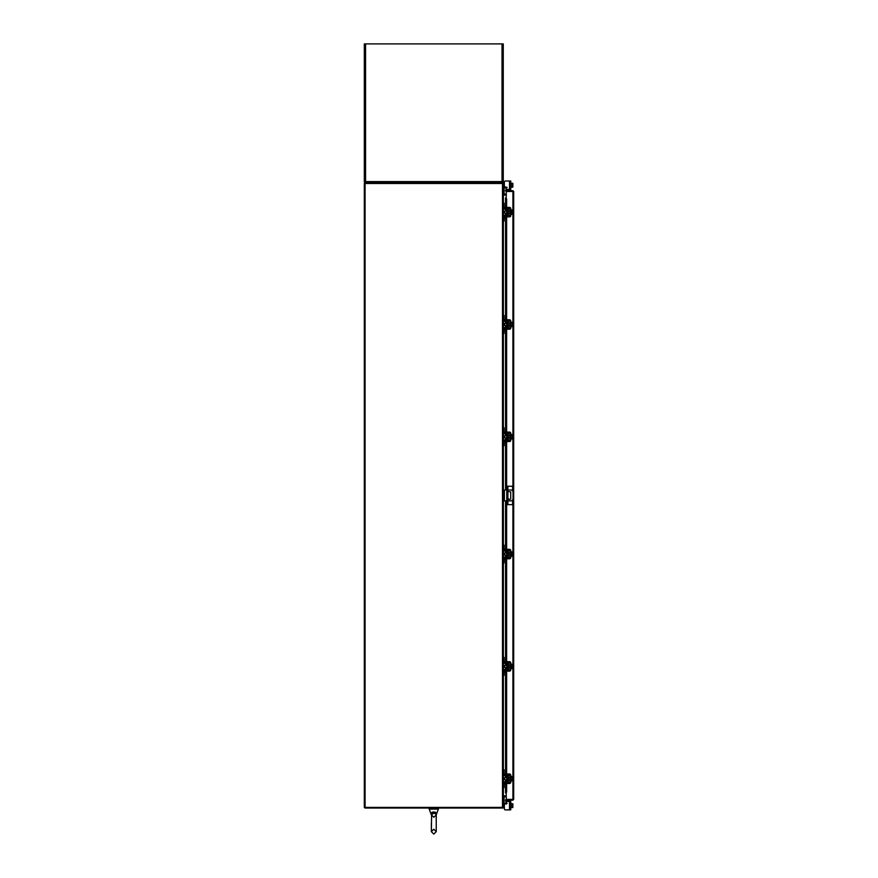 <?xml version="1.0" encoding="UTF-8"?>
<svg xmlns="http://www.w3.org/2000/svg" width="878" height="878" viewBox="0 0 878 878"><rect width="100%" height="100%" fill="white"/><g stroke="black" fill="none" stroke-linecap="round" stroke-linejoin="round"><path stroke-width="1.32" d="M507.901 500.866L507.901 504.652L506.782 504.652L506.782 486.236L512.598 486.236L512.598 490.89M507.649 486.236L507.649 504.652M507.901 504.652L512.598 504.652L512.598 499.999M507.649 499.538L507.649 498.956M506.782 498.891L506.782 499.604M507.649 500.866L510.853 500.866A2.173 2.173 0 0 0 513.026 498.704L513.026 492.185A2.173 2.173 0 0 0 510.853 490.012L507.649 490.012M506.782 490.012L504.389 490.012L504.389 500.866L506.782 500.866M503.259 490.012L504.389 490.012M504.389 500.866L503.259 500.866M507.649 491.373L510.711 491.91L510.711 498.978L509.086 499.516L507.649 497.991M506.782 497.069L506.782 491.559M507.418 664.668L506.76 664.668L506.76 668.136L507.418 668.136L507.594 664.492M503.259 658.5L503.259 657.457L504.082 657.457L504.082 658.5L503.259 658.5L503.259 661.792A1.602 1.602 0 0 0 504.861 663.406L506.902 663.406A0.691 0.691 0 0 1 507.594 664.097L507.594 668.696A0.691 0.691 0 0 1 506.902 669.398L504.861 669.398A1.602 1.602 0 0 0 503.259 671.001L503.259 674.304L504.082 674.304L504.082 675.347L503.259 675.347L503.259 674.304M504.499 670.309A0.779 0.779 0 0 1 504.861 670.221L506.902 670.221A1.515 1.515 0 0 0 508.417 668.696L508.417 664.097A1.515 1.515 0 0 0 506.902 662.583L504.861 662.583A0.779 0.779 0 0 1 504.499 662.495M504.345 662.385A0.779 0.779 0 0 1 504.082 661.792L504.279 662.319M504.082 658.5L504.082 661.792M504.279 670.485L504.082 674.304M504.082 671.001A0.779 0.779 0 0 1 504.345 670.419M508.417 664.097L507.594 664.097M507.594 668.696L508.417 668.696M510.766 668.575L511.205 664.229L512.686 664.207L512.686 665.304L511.205 665.304L512.686 665.304L512.84 666.073L512.851 664.8M509.942 668.575L509.942 664.229M506.76 665.315L504.685 665.315L504.685 667.489L506.76 667.489M511.205 667.5L512.686 667.5L511.205 667.5M512.851 667.993L512.851 666.72L512.686 668.597L511.205 668.597M512.851 666.72L511.973 666.72L512.84 666.073M505.432 671.132L504.345 671.132L504.345 670.309L505.432 670.309L505.432 671.132L509.503 671.132A1.262 1.262 0 0 0 510.766 669.87L510.766 662.923A1.262 1.262 0 0 0 509.503 661.672L505.432 661.672L505.432 662.495L509.942 662.923L509.942 669.87L505.432 670.309M505.432 662.495L504.345 662.495L504.345 661.672L505.432 661.672M507.418 777.008L506.76 777.008L506.76 780.476L507.418 780.476L507.594 776.832M503.259 770.84L503.259 769.797L504.082 769.797L504.082 770.84L503.259 770.84L503.259 774.144A1.602 1.602 0 0 0 504.861 775.746L506.902 775.746A0.691 0.691 0 0 1 507.594 776.437L507.594 781.047A0.691 0.691 0 0 1 506.902 781.738L504.861 781.738A1.602 1.602 0 0 0 503.259 783.341L503.259 786.644L504.082 786.644L504.082 787.687L503.259 787.687L503.259 786.644M504.499 782.649A0.779 0.779 0 0 1 504.861 782.561L506.902 782.561A1.515 1.515 0 0 0 508.417 781.047L508.417 776.437A1.515 1.515 0 0 0 506.902 774.923L504.861 774.923A0.779 0.779 0 0 1 504.499 774.835M504.345 774.725A0.779 0.779 0 0 1 504.082 774.144L504.082 770.84M504.279 782.825L504.082 786.644M504.082 783.341A0.779 0.779 0 0 1 504.345 782.759M508.417 776.437L507.594 776.437M507.594 781.047L508.417 781.047M510.766 780.915L510.766 776.569M509.942 780.915L509.942 776.569M506.76 777.656L504.685 777.656L504.685 779.829L506.76 779.829M511.205 779.84L512.686 779.84L511.205 779.84M511.205 777.645L512.686 777.645L511.205 777.645M512.851 780.333L512.851 779.071L512.686 780.937L511.205 780.937M512.851 779.071L511.973 779.071L512.84 778.413L512.686 776.547L511.205 776.547M512.84 778.413L512.851 777.151M505.432 783.472L504.345 783.472L504.345 782.649L505.432 782.649L505.432 783.472L509.503 783.472A1.262 1.262 0 0 0 510.766 782.221L510.766 775.274A1.262 1.262 0 0 0 509.503 774.012L505.432 774.012L505.432 774.835L509.942 775.274L509.942 782.221L505.432 782.649M505.432 774.835L504.345 774.835L504.345 774.012L505.432 774.012M507.418 552.328L506.76 552.328L506.76 555.785L507.418 555.785L507.594 552.152M503.259 546.16L503.259 545.117L504.082 545.117L504.082 546.16L503.259 546.16L503.259 549.452A1.602 1.602 0 0 0 504.861 551.066L506.902 551.066A0.691 0.691 0 0 1 507.594 551.757L507.594 556.356A0.691 0.691 0 0 1 506.902 557.047L504.861 557.047A1.602 1.602 0 0 0 503.259 558.66L503.259 561.964L504.082 561.964L504.082 562.996L503.259 562.996L503.259 561.964M504.499 557.969A0.779 0.779 0 0 1 504.861 557.881L506.902 557.881A1.515 1.515 0 0 0 508.417 556.356L508.417 551.757A1.515 1.515 0 0 0 506.902 550.232L504.861 550.232A0.779 0.779 0 0 1 504.499 550.144M504.345 550.034A0.779 0.779 0 0 1 504.082 549.452L504.279 549.979M504.082 546.16L504.082 549.452M504.279 558.134L504.082 561.964M504.082 558.66A0.779 0.779 0 0 1 504.345 558.079M508.417 551.757L507.594 551.757M507.594 556.356L508.417 556.356M510.766 556.224L511.205 551.889L512.686 551.867L512.686 552.964L511.205 552.964L512.686 552.964L512.84 553.733L512.851 552.46M509.942 556.224L509.942 551.889M506.76 552.975L504.685 552.975L504.685 555.137L506.76 555.137M511.205 555.148L512.686 555.148L511.205 555.148M512.851 555.653L512.851 554.38L512.686 556.246L511.205 556.246M512.851 554.38L511.973 554.38L512.84 553.733M505.432 558.792L504.345 558.792L504.345 557.969L505.432 557.969L505.432 558.792L509.503 558.792A1.262 1.262 0 0 0 510.766 557.53L510.766 550.583A1.262 1.262 0 0 0 509.503 549.321L505.432 549.321L505.432 550.144L509.942 550.583L509.942 557.53L505.432 557.969M505.432 550.144L504.345 550.144L504.345 549.321L505.432 549.321M504.279 803.502L504.861 804.061M510.766 807.837L511.205 803.765L512.851 803.798L510.766 803.502M506.211 801.46L510.766 801.46L510.766 809.878L509.503 809.878L509.503 801.46L506.211 801.46L505.695 801.976L506.825 802.931L506.562 803.908L505.432 803.908A1.087 1.087 0 0 0 504.345 804.994L504.345 808.792L504.345 807.837L504.345 808.792L504.345 807.837L504.345 808.792L504.345 807.837L503.259 807.837L503.259 183.48A0.757 0.757 0 0 0 502.611 182.843L502.611 183.48M509.503 809.878L505.432 809.878L509.503 809.878M507.089 803.381L504.861 803.502M503.259 796.84L504.082 796.84L504.082 807.837M511.205 807.562L512.686 807.562L511.205 807.562L511.205 803.765L512.686 803.765L512.851 804.632L512.686 805.664L511.205 805.664M512.686 807.562L512.686 805.664M512.851 807.54L512.851 806.706M512.851 806.531L512.851 804.808M512.851 804.632L512.851 803.798M504.345 808.792A1.087 1.087 0 0 0 505.432 809.878M506.299 191.349L506.299 190.702L512.917 190.702L512.917 191.349L506.299 191.349A0.757 0.757 0 0 1 505.629 190.23L506.299 190.702M506.189 197.989L506.299 191.47L513.685 191.47L513.685 799.419L506.299 799.408L506.189 792.9M513.037 799.419L513.685 799.419L512.917 800.187L512.917 499.362M512.917 491.515L512.917 191.47L513.685 191.47L512.917 190.702M512.917 800.187L506.299 800.187L506.068 801.416L506.2 800.341M512.917 799.529L506.299 799.529L506.299 800.187M505.541 207.406L505.541 197.989L506.628 198.856L505.629 197.989L505.64 207.406M505.64 783.472L505.64 792.9L506.628 792.033L505.541 792.9L506.299 792.9M506.068 792.033L506.068 783.472M506.068 781.738L506.068 779.829M506.068 777.656L506.068 775.746M506.068 774.012L506.068 671.132M506.068 669.398L506.068 667.489M506.068 665.315L506.068 663.406M506.068 661.672L506.068 558.792M506.068 557.047L506.068 555.137M506.068 552.975L506.068 551.066M506.068 549.321L506.068 500.866M506.068 490.012L506.068 441.557M506.068 439.823L506.068 437.913M506.068 435.74L506.068 433.831M506.068 432.097L506.068 329.217M506.068 327.483L506.068 325.573M506.068 323.4L506.068 321.491M506.068 319.757L506.068 216.877M506.068 215.143L506.068 213.233M506.068 211.06L506.068 209.151M506.068 207.406L506.068 198.856M506.628 792.033L506.628 783.472M506.628 781.738L506.628 779.829M506.628 777.656L506.628 775.746M506.628 774.012L506.628 671.132M506.628 669.398L506.628 667.489M506.628 665.315L506.628 663.406M506.628 661.672L506.628 558.792M506.628 557.047L506.628 555.137M506.628 552.975L506.628 551.066M506.628 549.321L506.628 500.866M506.628 490.012L506.628 441.557M506.628 439.823L506.628 437.913M506.628 435.74L506.628 433.831M506.628 432.097L506.628 329.217M506.628 327.483L506.628 325.573M506.628 323.4L506.628 321.491M506.628 319.757L506.628 216.877M506.628 215.143L506.628 213.233M506.628 211.06L506.628 209.151M506.628 207.406L506.628 198.856M506.2 190.537L506.628 189.802L505.64 190.208M506.299 799.529A0.757 0.757 0 0 0 505.629 800.659M506.299 795.841L503.368 795.841L503.368 787.687M503.368 203.202L503.368 195.048L506.299 195.048M365.083 807.398L502.49 807.398L502.49 183.48L364.315 183.48L364.315 807.398L365.083 807.398L365.083 183.48M502.49 183.48L503.259 183.48M502.611 807.398L502.611 808.045A0.757 0.757 0 0 0 503.248 807.398L502.49 807.398M506.299 194.126L503.259 194.016L504.082 194.038L504.082 184.095L503.259 184.095M506.299 194.773L503.368 194.773A0.757 0.757 0 0 1 503.259 194.762M364.963 183.48L364.963 182.833L502.611 182.833M503.259 796.116A0.757 0.757 0 0 1 503.368 796.105L506.299 796.105M503.259 796.873L506.299 796.763M502.611 808.045L364.963 808.045L364.963 807.398M507.089 187.497L505.947 188.463L507.078 187.387L505.432 186.981A1.087 1.087 0 0 1 504.345 185.895L504.345 182.097L504.082 184.095M504.345 182.097A1.087 1.087 0 0 1 505.432 181.011L510.766 181.011L510.766 189.428L506.211 189.428L505.947 188.463M509.503 189.428L506.211 189.428L509.503 189.428L509.503 181.011M507.078 187.387L504.082 187.914M503.259 183.601L504.082 183.052M510.766 183.052L511.205 187.113L511.205 183.315L512.686 183.315L511.205 183.315M510.766 187.387L512.686 187.113L511.205 187.113M512.686 183.315L512.686 185.214L511.205 185.214M512.686 187.113L512.686 185.214M512.851 184.182L512.851 183.348M512.851 186.081L512.851 184.358M512.851 187.091L512.851 186.257M507.418 322.753L506.76 322.753L506.76 326.221L507.418 326.221L507.594 322.577M503.259 316.585L503.259 315.542L504.082 315.542L504.082 316.585L503.259 316.585L503.259 319.888A1.602 1.602 0 0 0 504.861 321.491L506.902 321.491A0.691 0.691 0 0 1 507.594 322.182L507.594 326.792A0.691 0.691 0 0 1 506.902 327.483L504.861 327.483A1.602 1.602 0 0 0 503.259 329.085L503.259 332.389L504.082 332.389L504.082 333.431L503.259 333.431L503.259 332.389M504.499 328.394A0.779 0.779 0 0 1 504.861 328.306L506.902 328.306A1.515 1.515 0 0 0 508.417 326.792L508.417 322.182A1.515 1.515 0 0 0 506.902 320.668L504.861 320.668A0.779 0.779 0 0 1 504.499 320.58M504.345 320.47A0.779 0.779 0 0 1 504.082 319.888L504.082 316.585M504.279 328.57L504.082 332.389M504.082 329.085A0.779 0.779 0 0 1 504.345 328.504M508.417 322.182L507.594 322.182M507.594 326.792L508.417 326.792M510.766 326.66L510.766 322.314M509.942 326.66L509.942 322.314M506.76 323.4L504.685 323.4L504.685 325.573L506.76 325.573M511.205 325.584L512.686 325.584L511.205 325.584M511.205 323.389L512.686 323.389L511.205 323.389M512.851 326.078L512.851 324.816L512.686 326.682L511.205 326.682M512.851 324.816L511.973 324.816L512.84 324.158L512.686 322.292L511.205 322.292M512.84 324.158L512.851 322.895M505.432 329.217L504.345 329.217L504.345 328.394L505.432 328.394L505.432 329.217L509.503 329.217A1.262 1.262 0 0 0 510.766 327.955L510.766 321.008A1.262 1.262 0 0 0 509.503 319.757L505.432 319.757L505.432 320.58L509.942 321.008L509.942 327.955L505.432 328.394M505.432 320.58L504.345 320.58L504.345 319.757L505.432 319.757M507.418 210.413L506.76 210.413L506.76 213.881L507.418 213.881L507.594 210.237M503.259 204.245L503.259 203.202L504.082 203.202L504.082 204.245L503.259 204.245L503.259 207.537A1.602 1.602 0 0 0 504.861 209.151L506.902 209.151A0.691 0.691 0 0 1 507.594 209.842L507.594 214.441A0.691 0.691 0 0 1 506.902 215.143L504.861 215.143A1.602 1.602 0 0 0 503.259 216.745L503.259 220.049L504.082 220.049L504.082 221.091L503.259 221.091L503.259 220.049M504.499 216.054A0.779 0.779 0 0 1 504.861 215.966L506.902 215.966A1.515 1.515 0 0 0 508.417 214.441L508.417 209.842A1.515 1.515 0 0 0 506.902 208.327L504.861 208.327A0.779 0.779 0 0 1 504.499 208.24M504.345 208.119A0.779 0.779 0 0 1 504.082 207.537L504.279 208.064M504.082 204.245L504.082 207.537M504.279 216.229L504.082 220.049M504.082 216.745A0.779 0.779 0 0 1 504.345 216.164M508.417 209.842L507.594 209.842M507.594 214.441L508.417 214.441M510.766 214.309L511.205 209.974L512.686 209.952L512.686 211.049L511.205 211.049L512.686 211.049L512.84 211.817L512.851 210.544M509.942 214.309L509.942 209.974M506.76 211.06L504.685 211.06L504.685 213.233L506.76 213.233M511.205 213.233L512.686 213.233L511.205 213.244M512.851 213.738L512.851 212.465L512.686 214.331L511.205 214.331M512.851 212.465L511.973 212.465L512.84 211.817M505.432 216.877L504.345 216.877L504.345 216.054L505.432 216.054L505.432 216.877L509.503 216.877A1.262 1.262 0 0 0 510.766 215.615L510.766 208.668A1.262 1.262 0 0 0 509.503 207.406L505.432 207.406L505.432 208.24L509.942 208.668L509.942 215.615L505.432 216.054M505.432 208.24L504.345 208.24L504.345 207.406L505.432 207.406M507.418 435.093L506.76 435.093L506.76 438.561L507.418 438.561L507.594 434.928M503.259 428.925L503.259 427.882L504.082 427.882L504.082 428.925L503.259 428.925L503.259 432.228A1.602 1.602 0 0 0 504.861 433.831L506.902 433.831A0.691 0.691 0 0 1 507.594 434.533L507.594 439.132A0.691 0.691 0 0 1 506.902 439.823L504.861 439.823A1.602 1.602 0 0 0 503.259 441.436L503.259 444.729L504.082 444.729L504.082 445.772L503.259 445.772L503.259 444.729M504.499 440.734A0.779 0.779 0 0 1 504.861 440.646L506.902 440.646A1.515 1.515 0 0 0 508.417 439.132L508.417 434.533A1.515 1.515 0 0 0 506.902 433.008L504.861 433.008A0.779 0.779 0 0 1 504.499 432.92M504.345 432.81A0.779 0.779 0 0 1 504.082 432.228L504.279 432.744M504.082 428.925L504.082 432.228M504.279 440.91L504.082 444.729M504.082 441.436A0.779 0.779 0 0 1 504.345 440.844M508.417 434.533L507.594 434.533M507.594 439.132L508.417 439.132M510.766 439L510.766 434.654M509.942 439L509.942 434.654M506.76 435.74L504.685 435.74L504.685 437.913L506.76 437.913M511.205 437.924L512.686 437.924L511.205 437.924M511.205 435.729L512.686 435.729L511.205 435.729M512.851 438.429L512.851 437.156L512.686 439.022L511.205 439.022M512.851 437.156L511.973 437.156L512.84 436.509L512.686 434.632L511.205 434.632M512.84 436.509L512.851 435.236M505.432 441.557L504.345 441.557L504.345 440.734L505.432 440.734L505.432 441.557L509.503 441.557A1.262 1.262 0 0 0 510.766 440.306L510.766 433.359A1.262 1.262 0 0 0 509.503 432.097L505.432 432.097L505.432 432.92L509.942 433.359L509.942 440.306L505.432 440.734M505.432 432.92L504.345 432.92L504.345 432.097L505.432 432.097M501.777 182.833L502.018 181.592L503.259 181.592A1.24 1.24 0 0 1 502.018 182.833L502.348 181.592M365.226 181.592L365.566 182.833A1.24 1.24 0 0 1 364.315 181.592L365.566 181.592L365.808 182.833M365.566 182.833L364.315 181.592L364.315 43.9L503.259 43.9L503.259 181.592L502.018 182.833M436.234 814.872L435.389 813.61L433.787 813.258C430.944 814.949 430.407 815.069 432.174 813.621L433.787 813.258C430.944 814.949 430.407 815.069 432.174 813.621L431.855 813.829M431.614 814.071L431.35 831.653L433.787 834.1L436.234 831.653L436.223 814.927M431.241 814.411L431.241 813.807M436.322 813.697L436.223 814.993L433.787 817.275L431.274 814.652C431.087 812.26 432.514 811.481 435.576 812.315L436.3 814.652L438.352 809.099A0.779 0.779 0 0 0 437.617 808.045A0.779 0.779 0 0 1 438.352 809.099L429.221 809.099A0.779 0.779 0 0 1 429.957 808.045M431.274 814.652L429.221 809.099M506.782 503.292L507.649 503.292M507.649 487.597L506.782 487.597M507.901 486.236L507.901 490.012M507.901 491.373L507.901 498.265M503.259 806.794L504.082 806.794M505.64 781.738L505.64 779.829M505.64 777.656L505.64 775.746M505.64 774.012L505.64 671.132M505.64 669.398L505.64 667.489M505.64 665.315L505.64 663.406M505.64 661.672L505.64 558.792M505.64 557.047L505.64 555.137M505.64 552.975L505.64 551.066M505.64 549.321L505.64 500.866M505.64 490.012L505.64 441.557M505.64 439.823L505.64 437.913M505.64 435.74L505.64 433.831M505.64 432.097L505.64 329.217M505.64 327.483L505.64 325.573M505.64 323.4L505.64 321.491M505.64 319.757L505.64 216.877M505.64 215.143L505.64 213.233M505.64 211.06L505.64 209.151M503.368 782.748L503.368 774.736M503.368 769.797L503.368 675.347M503.368 670.408L503.368 662.385M503.368 657.457L503.368 562.996M503.368 558.068L503.368 550.045M503.368 545.117L503.368 500.866M503.368 490.012L503.368 445.772M503.368 440.844L503.368 432.821M503.368 427.882L503.368 333.431M503.368 328.493L503.368 320.47M503.368 315.542L503.368 221.091M503.368 216.153L503.368 208.13M504.861 186.827L504.861 187.387M365.566 43.9L365.566 181.592L502.018 181.592L502.018 43.9M435.389 813.61A1.218 0.746 121 0 1 435.576 812.315M508.417 665.315L509.503 665.315M508.417 667.489L509.503 667.489M508.417 777.656L509.503 777.656M508.417 779.829L509.503 779.829M508.417 552.975L509.503 552.975M508.417 555.137L509.503 555.137M505.541 209.151L505.541 211.06M505.541 213.233L505.541 215.143M505.541 216.877L505.541 319.757M505.541 321.491L505.541 323.4M505.541 325.573L505.541 327.483M505.541 329.217L505.541 432.097M505.541 433.831L505.541 435.74M505.541 437.913L505.541 439.823M505.541 441.557L505.541 490.012M505.541 500.866L505.541 549.321M505.541 551.066L505.541 552.975M505.541 555.137L505.541 557.047M505.541 558.792L505.541 661.672M505.541 663.406L505.541 665.315M505.541 667.489L505.541 669.398M505.541 671.132L505.541 774.012M505.541 775.746L505.541 777.656M505.541 779.829L505.541 781.738M505.541 783.472L505.541 792.9M508.417 323.4L509.503 323.4M508.417 325.573L509.503 325.573M508.417 211.06L509.503 211.06M508.417 213.233L509.503 213.233M508.417 435.74L509.503 435.74M508.417 437.913L509.503 437.913M433.787 829.216L436.234 831.653L436.234 823.246L436.234 831.653L433.787 834.1L431.35 831.653L431.35 823.246L431.35 831.653L433.787 829.216M436.234 823.246L436.234 814.861"/></g></svg>
